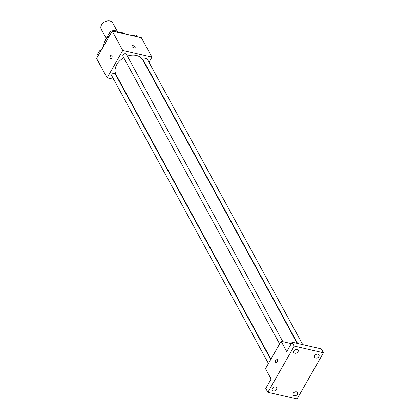 <?xml version="1.0" encoding="UTF-8"?>
<svg xmlns="http://www.w3.org/2000/svg" width="420" height="420" viewBox="0 0 420 420"><rect width="100%" height="100%" fill="white"/><g stroke="black" fill="none" stroke-linecap="round" stroke-linejoin="round"><path stroke-width="0.63" d="M117.873 32.371L112.77 23A6.557 4.846 151.4 0 0 109.945 21A6.557 4.846 151.4 0 0 102.868 23.205A6.557 4.846 151.4 0 0 101.257 29.274L106.255 38.451M105.362 40.016L109.473 32.807A8.463 6.258 151.4 0 1 109.951 32.508M109.625 33.08L109.473 32.807M125.312 34.073A13.115 9.697 151.4 0 0 122.026 32.666A13.115 9.697 151.4 0 0 118.078 32.413M109.352 35.826A13.115 9.697 151.4 0 0 103.756 45.874M113.705 79.359L107.132 77.852L96.574 58.464L112.198 31.07L141.388 37.758L151.946 57.146L149 62.302M107.132 77.852L122.755 50.458L112.198 31.07M111.925 55.545A1.911 0.987 102.9 0 1 111.888 57.745A1.911 0.987 102.9 0 1 110.644 58.91A1.911 0.987 102.9 0 1 110.108 56.826A1.911 0.987 102.9 0 1 111.499 55.183A1.911 0.987 102.9 0 1 111.925 55.545M297.181 343.361L142.973 60.181A15.299 11.309 151.4 0 0 136.374 55.514A15.299 11.309 151.4 0 0 127.381 56.144M123.779 57.761A15.299 11.309 151.4 0 0 116.099 74.818L270.937 359.147M119.27 80.635L118.823 80.53M146.711 66.323L146.507 66.675M122.755 50.458L151.946 57.146M270.732 359.499L115.243 73.962A1.969 1.454 151.4 0 0 114.398 73.358A1.969 1.454 151.4 0 0 112.271 74.02A1.969 1.454 151.4 0 0 111.788 75.842L268.443 363.515M282.87 341.681L126.415 54.374A1.969 1.454 151.4 0 0 125.57 53.771A1.969 1.454 151.4 0 0 123.443 54.432A1.969 1.454 151.4 0 0 122.96 56.254L279.615 343.928M297.628 343.466L143.829 61.037A1.969 1.454 -28.6 0 1 144.863 58.816A1.969 1.454 -28.6 0 1 147.284 59.157L302.746 344.636M134.095 47.822A1.911 0.824 -150.3 0 1 132.347 46.888A1.911 0.824 -150.3 0 1 131.817 45.743A1.911 0.824 -150.3 0 1 133.891 45.974A1.911 0.824 -150.3 0 1 135.14 47.639A1.911 0.824 -150.3 0 1 134.095 47.822M131.817 45.743A1.911 0.824 -150.3 0 1 133.886 45.974A1.911 0.824 -150.3 0 1 135.14 47.639M110.649 58.91A1.911 0.987 102.9 0 1 110.108 56.826A1.911 0.987 102.9 0 1 111.499 55.183M267.871 392.312L294.242 346.085L323.426 352.769L297.061 399L267.871 392.312L265.76 388.437L271.131 379.019L265.498 368.676L281.127 341.281L291.322 343.618M294.242 346.085L292.126 342.206L321.316 348.894L323.426 352.769M281.127 341.281L286.755 351.624L292.126 342.206M277.337 359.3A1.911 0.987 102.9 0 1 277.3 361.494A1.911 0.987 102.9 0 1 276.056 362.659A1.911 0.987 102.9 0 1 275.515 360.575A1.911 0.987 102.9 0 1 276.906 358.932A1.911 0.987 102.9 0 1 277.337 359.3M276.056 362.659A1.911 0.987 102.9 0 1 275.52 360.575A1.911 0.987 102.9 0 1 276.906 358.932M293.291 393.298A2.457 1.817 -28.6 0 1 295.465 391.823A2.457 1.817 -28.6 0 1 297.496 392.59A2.457 1.817 -28.6 0 1 297.392 394.238A2.457 1.817 -28.6 0 1 295.213 395.708A2.457 1.817 -28.6 0 1 293.181 394.942A2.457 1.817 -28.6 0 1 293.291 393.298M314.774 355.63A2.457 1.817 -28.6 0 1 316.953 354.155A2.457 1.817 -28.6 0 1 318.985 354.921A2.457 1.817 -28.6 0 1 318.88 356.57A2.457 1.817 -28.6 0 1 316.701 358.04A2.457 1.817 -28.6 0 1 314.669 357.273A2.457 1.817 -28.6 0 1 314.774 355.63M293.906 350.847A2.457 1.817 -28.6 0 1 296.084 349.372A2.457 1.817 -28.6 0 1 298.116 350.144A2.457 1.817 -28.6 0 1 298.006 351.787A2.457 1.817 -28.6 0 1 295.832 353.257A2.457 1.817 -28.6 0 1 293.8 352.49A2.457 1.817 -28.6 0 1 293.906 350.847M272.423 388.516A2.457 1.817 -28.6 0 1 274.596 387.041A2.457 1.817 -28.6 0 1 276.628 387.812A2.457 1.817 -28.6 0 1 276.523 389.456A2.457 1.817 -28.6 0 1 274.344 390.925A2.457 1.817 -28.6 0 1 272.312 390.159A2.457 1.817 -28.6 0 1 272.423 388.516M132.584 35.737L135.744 34.986L137.408 36.845M136.663 36.671L135.744 34.986M133.208 35.59A1.969 1.454 151.4 0 0 132.804 35.69M109.421 35.941L108.722 34.66L110.696 31.201L114.875 30.203L116.54 32.062M111.389 32.482L110.696 31.201M115.794 31.894L114.875 30.203M112.34 30.807A1.969 1.454 151.4 0 0 111.93 30.907M98.243 55.529L97.545 54.248L99.519 50.788L101.173 50.395A1.969 1.454 151.4 0 0 100.758 50.495M100.217 52.07L99.519 50.788"/></g></svg>
